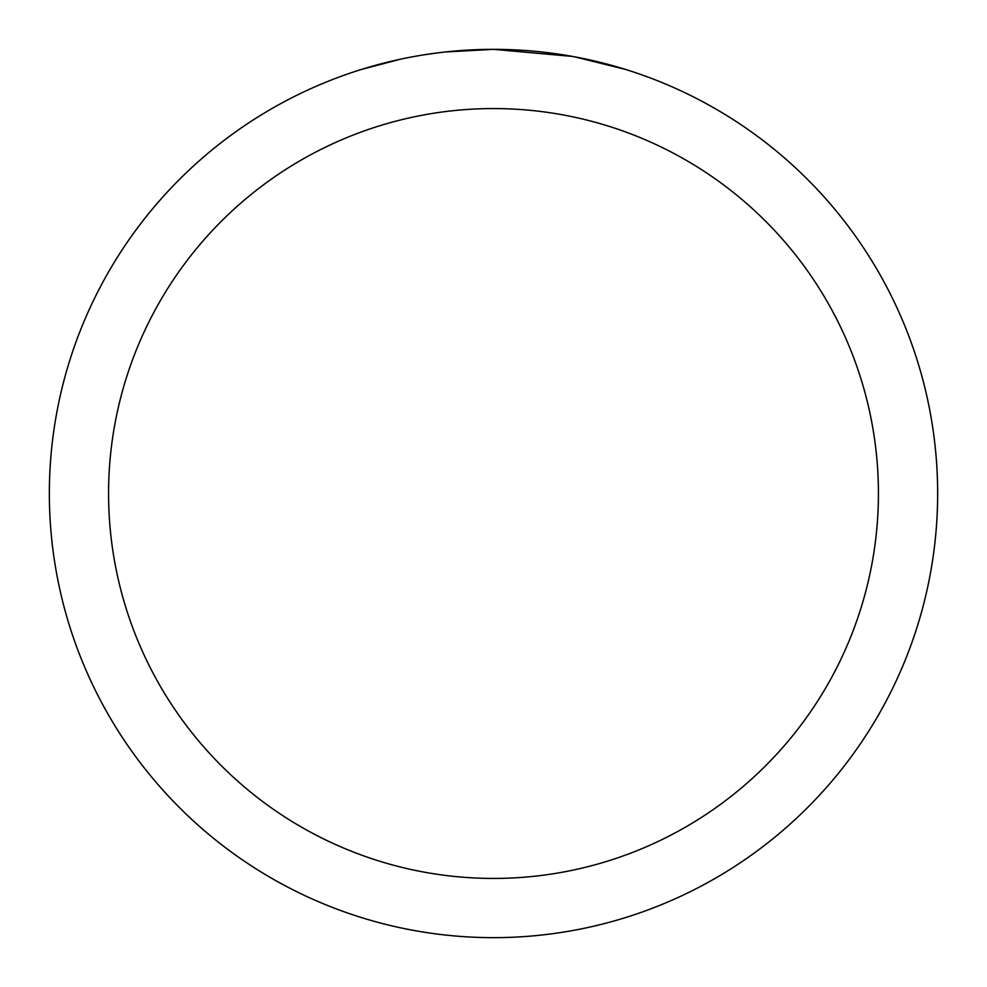 <?xml version="1.0" encoding="UTF-8"?>
<svg xmlns="http://www.w3.org/2000/svg" width="987" height="987" viewBox="0 0 987 987"><rect width="100%" height="100%" fill="white"/><g stroke="black" fill="none" stroke-linecap="round" stroke-linejoin="round"><path stroke-width="1.48" d="M49.35 493.5A444.15 444.15 0 0 1 493.5 49.35A444.15 444.15 0 0 1 937.65 493.5A444.15 444.15 0 0 1 493.5 937.65A444.15 444.15 0 0 1 49.35 493.5M361.563 69.411L400.266 59.245M427.1 54.347L435.267 53.187M574.496 56.802L625.45 69.411M572.398 56.419L493.5 49.35L445.495 51.953M443.41 52.188L437.994 52.829M425.594 54.569L437.994 52.842M460.941 50.547L463.397 50.374M502.358 49.436L508.539 49.609M548.192 52.73L550.067 52.965M493.5 108.57A384.93 384.93 0 0 1 878.43 493.5A384.93 384.93 0 0 1 493.5 878.43A384.93 384.93 0 0 1 108.57 493.5A384.93 384.93 0 0 1 493.5 108.57"/></g></svg>
